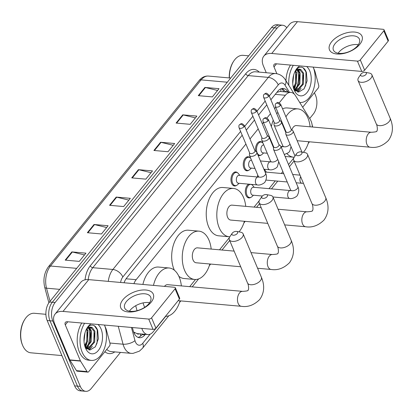 <?xml version="1.0" encoding="UTF-8"?>
<svg xmlns="http://www.w3.org/2000/svg" width="413" height="413" viewBox="0 0 413 413"><rect width="100%" height="100%" fill="white"/><g stroke="black" fill="none" stroke-linecap="round" stroke-linejoin="round"><path stroke-width="0.62" d="M236.494 185.432A7.057 4.207 -84.9 0 1 234.569 185.995A7.057 4.207 -84.9 0 1 231.647 183.351A7.057 4.207 -84.9 0 1 231.631 175.747A7.057 4.207 -84.9 0 1 235.818 171.942A7.057 4.207 -84.9 0 1 237.614 172.835M248.781 170.244A7.057 4.207 -84.9 0 1 246.855 170.806A7.057 4.207 -84.9 0 1 243.933 168.168A7.057 4.207 -84.9 0 1 243.918 160.559A7.057 4.207 -84.9 0 1 248.11 156.754A7.057 4.207 -84.9 0 1 249.901 157.652M255.714 151.251A7.057 4.207 -84.9 0 1 260.397 141.566A7.057 4.207 -84.9 0 1 262.193 142.464M257.614 176.981A7.057 4.207 -84.9 0 1 257.691 174.921M263.948 169.315A7.057 4.207 -84.9 0 1 264.258 169.593M250.846 197.373A7.057 4.207 -84.9 0 1 248.92 197.935A7.057 4.207 -84.9 0 1 245.998 195.297A7.057 4.207 -84.9 0 1 248.745 184.162M251.538 184.41A7.057 4.207 -84.9 0 1 251.971 184.776M141.819 328.381A13.226 7.888 95.1 0 0 142.273 329.605A13.226 7.888 95.1 0 0 147.751 334.556A13.226 7.888 95.1 0 0 153.264 331.701L165.69 316.343M133.662 332.052L136.966 333.59A4.409 2.628 95.1 0 0 139.212 333.797M147.751 334.556L137.173 333.616A13.226 7.888 -84.9 0 1 136.966 333.59M312.326 127.003A13.226 7.888 95.1 0 0 310.204 119.342L295.507 95.692A13.226 7.888 95.1 0 0 290.886 92.409L280.117 91.449L276.958 92.347M135.707 305.703L137.049 310.7M245.911 144.039L136.151 279.684A13.226 7.888 95.1 0 0 133.92 283.654M290.886 92.409A13.226 7.888 95.1 0 0 285.373 95.264L279.265 102.816M275.688 107.235L274.578 108.609M270.484 113.663L266.974 118.004M263.396 122.424L262.286 123.797M258.197 128.851L249.999 138.98M189.712 286.653L195.499 279.498M219.525 249.808L229.385 237.62M254.078 207.099L259.194 200.78M269.002 188.658L275.275 180.904M281.289 173.47L282.848 171.545M288.517 164.544L293.751 158.071M261.068 155.056A7.057 4.207 -84.9 0 1 259.142 155.624A7.057 4.207 -84.9 0 1 258.042 155.262M132.397 327.54L133.285 330.844A13.226 7.888 95.1 0 0 133.936 332.764A13.226 7.888 95.1 0 0 139.418 337.715A13.226 7.888 95.1 0 0 144.927 334.855L145.345 334.344M142.521 334.091L142.108 334.607A13.226 7.888 -84.9 0 1 138.025 337.375M296.596 89.471A17.635 10.516 -84.9 0 1 295.816 90.937A17.635 10.516 -84.9 0 0 296.596 89.471M87.876 347.421A17.635 10.516 -84.9 0 1 87.097 348.892A17.635 10.516 -84.9 0 0 87.876 347.421M120.457 352.397L91.273 388.468A13.226 7.888 -84.9 0 1 85.759 391.328A13.226 7.888 -84.9 0 1 80.282 386.377L52.812 321.03A13.226 7.888 -84.9 0 1 55.13 302.492L277.154 28.089A13.226 7.888 -84.9 0 1 282.668 25.234A13.226 7.888 -84.9 0 1 286.772 27.759M314.432 92.713L315.615 95.527A13.226 7.888 -84.9 0 1 313.297 114.071L309.698 118.521M85.759 391.328L80.117 390.822A13.226 7.888 -84.9 0 1 74.639 385.871L47.17 320.529L49.988 320.782A13.226 7.888 -84.9 0 1 52.306 302.239L274.335 27.841A13.226 7.888 -84.9 0 1 279.849 24.981A13.226 7.888 -84.9 0 0 274.335 27.841L52.306 302.239A13.226 7.888 -84.9 0 0 49.988 320.782L77.458 386.124L49.988 320.782L52.812 321.03M82.941 391.075A13.226 7.888 -84.9 0 1 77.458 386.124A13.226 7.888 -84.9 0 0 82.941 391.075M294.789 86.751A17.635 10.516 -84.9 0 1 293.886 88.986A17.635 10.516 -84.9 0 0 294.789 86.751M86.074 344.7A17.635 10.516 -84.9 0 1 85.166 346.935A17.635 10.516 -84.9 0 0 86.074 344.7M242.199 135.211L126.554 278.135A13.226 7.888 95.1 0 0 124.076 282.776M288.129 92.161L287.861 91.732A13.226 7.888 95.1 0 0 283.235 88.449A13.226 7.888 95.1 0 0 277.722 91.304L270.866 99.781M266.772 104.84L258.579 114.969M254.485 120.023L246.287 130.152M281.805 88.537A13.226 7.888 -84.9 0 1 285.037 91.479L285.306 91.913M86.529 348.582A17.635 10.516 95.1 0 0 86.998 347.705M87.639 346.316A17.635 10.516 95.1 0 0 88.588 327.767M295.249 90.633A17.635 10.516 95.1 0 0 295.718 89.755M296.358 88.367A17.635 10.516 95.1 0 0 297.308 69.812M47.17 320.529A13.226 7.888 -84.9 0 1 49.488 301.986L271.517 27.588A13.226 7.888 -84.9 0 1 277.025 24.728L282.668 25.234M182.747 114.84L196.851 116.094L190.197 124.318L176.093 123.064L182.747 114.84A3.526 2.117 -141 0 1 183.253 114.922L176.63 123.11M204.931 87.427L219.029 88.681L212.375 96.905L198.276 95.651L204.931 87.427A3.526 2.117 -141 0 1 205.437 87.51L198.813 95.697M116.208 197.073L130.312 198.333L123.657 206.557L109.553 205.297L116.208 197.073A3.526 2.117 -141 0 1 116.714 197.161L110.09 205.349M94.025 224.486L108.129 225.746L101.474 233.97L87.37 232.71L94.025 224.486A3.526 2.117 -141 0 1 94.531 224.574L87.907 232.762M71.847 251.899L85.95 253.159L79.296 261.383L65.192 260.123L71.847 251.899A3.526 2.117 -141 0 1 72.352 251.987L65.729 260.169M160.569 142.248L174.668 143.507L168.019 151.731L153.915 150.471L160.569 142.248A3.526 2.117 -141 0 1 161.075 142.335L154.452 150.523M138.386 169.66L152.49 170.92L145.835 179.144L131.732 177.884L138.386 169.66A3.526 2.117 -141 0 1 138.892 169.748L132.268 177.936M151.044 172.706L138.892 169.748M173.223 145.293L161.075 142.335M84.5 254.945L72.352 251.987M106.683 227.532L94.531 224.574M128.861 200.119L116.714 197.161M217.584 90.468L205.437 87.51M195.406 117.881L183.253 114.922M151.127 302.233A17.635 9.401 157.2 0 1 128.149 311.939A17.635 9.401 157.2 0 1 122.919 299.719A17.635 9.401 157.2 0 1 145.897 290.009A17.635 9.401 157.2 0 1 151.127 302.233M126.409 301.557A14.109 7.522 -22.8 0 0 124.685 308.031A14.109 7.522 -22.8 0 0 135.428 311.056A14.109 7.522 -22.8 0 0 148.974 303.57A14.109 7.522 -22.8 0 0 150.699 297.097A14.109 7.522 -22.8 0 0 139.955 294.071A14.109 7.522 -22.8 0 0 126.409 301.557M129.419 311.175A14.109 7.522 157.2 0 1 130.08 310.287A14.109 7.522 157.2 0 1 149.63 302.677M104.67 325.568L106.126 329.027A2.204 1.316 95.1 0 1 106.234 329.347L109.972 343.249A2.204 1.316 95.1 0 1 109.476 346.017L88.733 371.648A2.204 1.316 95.1 0 1 87.819 372.123L77.241 371.184A2.204 1.316 -84.9 0 1 76.467 370.637L69.957 360.162A2.204 1.316 -84.9 0 1 69.818 359.883L54.702 323.921A17.635 10.588 39 0 1 55.094 314.087A17.635 10.588 39 0 1 63.019 311.423L148.701 319.063A2.204 1.177 -22.8 0 0 151.571 317.85L155.907 328.165A2.204 1.177 157.2 0 1 153.037 329.378L67.36 321.742A4.409 2.648 -141 0 0 65.378 322.408A4.409 2.648 -141 0 0 65.28 324.866L80.396 360.828A2.204 1.316 95.1 0 0 80.535 361.101L87.045 371.576A2.204 1.316 95.1 0 0 87.819 372.123M55.094 314.087L80.824 282.285A17.635 10.588 39 0 1 88.749 279.627L174.425 287.262A2.204 1.177 -22.8 0 1 175.349 287.778A2.204 1.177 -22.8 0 1 175.081 288.79L151.571 317.85M175.349 287.778L179.686 298.098A2.204 1.177 157.2 0 1 179.418 299.11L155.907 328.165M22.462 344.994A18.962 11.306 -84.9 0 1 22.416 344.881A18.962 11.306 -84.9 0 1 22.364 344.767A18.962 11.306 -84.9 0 1 24.666 319.59L25.038 319.027A19.839 11.832 -84.9 0 1 34.372 313.281L45.895 314.308M61.904 355.578L30.846 352.805A19.839 11.832 -84.9 0 1 22.679 345.5A19.839 11.832 -84.9 0 1 22.627 345.382A19.839 11.832 -84.9 0 1 25.038 319.027M104.468 325.046A22.044 13.144 -84.9 0 1 104.329 348.686A22.044 13.144 -84.9 0 1 91.294 360.41A22.044 13.144 -84.9 0 1 82.161 352.155A22.044 13.144 -84.9 0 1 84.582 323.276M91.294 360.41L88.475 360.157A22.044 13.144 -84.9 0 1 79.342 351.907A22.044 13.144 -84.9 0 1 81.764 323.023M84.959 346.595L89.951 350.033L95.362 346.801L98.382 338.799L97.654 330.276C95.723 325.594 93.013 324.097 89.523 325.79L86.978 328.18M86.782 328.505L92.3 327.643A11.022 6.572 -84.9 0 0 90.705 327.158A11.022 6.572 -84.9 0 0 86.42 329.176M97.907 324.463A15.431 9.2 -84.9 0 1 101.015 328.856A15.431 9.2 -84.9 0 1 98.34 350.451A15.431 9.2 -84.9 0 1 85.527 348.138A15.431 9.2 -84.9 0 1 85.491 348.045A15.431 9.2 -84.9 0 1 87.365 327.55A15.431 9.2 -84.9 0 1 91.144 323.859M85.806 347.823L90.297 341.68L90.53 330.859L88.413 327.617M86.131 348.19L91.18 341.757L91.412 330.937L88.898 327.406M84.624 345.407L86.771 341.365L87.004 330.545L86.405 329.207M84.851 346.239L87.654 341.443L87.886 330.622L86.916 328.671M86.911 348.902L87.69 348.794L93.823 341.995L94.056 331.174L90.318 327.142M86.973 348.954L88.573 348.871L94.706 342.072L94.938 331.252L92.3 327.643M84.03 341.406L84.98 332.857M84.887 346.368L85.29 345.748M87.602 330.601L86.967 328.624M86.689 348.727L88.816 346.063M91.128 330.911L89.626 327.21M89.105 349.945L92.342 346.378M86.549 341.979L87.484 332.269M86.441 348.5L87.411 347.416M90.075 342.294L91.01 332.584M88.738 349.857L90.932 347.731M93.601 342.609L94.536 332.899M95.191 347.023L97.086 343.043L97.241 329.868L94.396 325.754M237.248 233.536A3.087 1.647 -22.8 0 0 236.587 231.43A3.087 1.647 -22.8 0 0 232.312 233.092A3.087 1.647 -22.8 0 0 232.168 233.288A3.087 1.647 -22.8 0 0 233.355 235.24A3.087 1.647 -22.8 0 0 237.248 233.536M236.587 231.43L240.619 232.178A7.496 3.996 157.2 0 1 243.138 233.851A7.496 3.996 157.2 0 1 242.219 237.289A7.496 3.996 157.2 0 1 235.023 241.264A7.496 3.996 157.2 0 1 229.318 239.659A7.496 3.996 157.2 0 1 229.886 236.69L232.168 233.288M153.471 285.393A24.248 14.46 -84.9 0 1 169.154 267.996A24.248 14.46 -84.9 0 1 179.201 277.077A24.248 14.46 -84.9 0 1 181.364 285.91M180.032 300.84A24.248 14.46 -84.9 0 1 165.474 316.343M144.695 307.329A24.248 14.46 -84.9 0 1 144.225 306.286A24.248 14.46 -84.9 0 1 143.068 302.91M178.153 300.674L241.295 306.301A7.496 4.471 95.1 0 1 238.193 303.498A7.496 4.471 95.1 0 1 239.504 292.987A7.496 4.471 95.1 0 1 242.627 291.371L167.668 284.686A7.496 4.471 95.1 0 0 164.488 286.374M142.893 284.454A24.248 14.46 -84.9 0 1 158.577 267.056L169.154 267.996M267.061 196.691A3.087 1.647 -22.8 0 0 266.4 194.59A3.087 1.647 -22.8 0 0 262.121 196.252A3.087 1.647 -22.8 0 0 261.981 196.443A3.087 1.647 -22.8 0 0 263.164 198.4A3.087 1.647 -22.8 0 0 267.061 196.691M266.4 194.59L270.427 195.334A7.496 3.996 157.2 0 1 272.947 197.006A7.496 3.996 157.2 0 1 272.033 200.444A7.496 3.996 157.2 0 1 264.836 204.425A7.496 3.996 157.2 0 1 259.127 202.814A7.496 3.996 157.2 0 1 259.694 199.846L261.981 196.443M234.13 251.114L197.481 247.846A7.496 4.471 95.1 0 0 193.026 251.889A7.496 4.471 95.1 0 0 193.041 259.973A7.496 4.471 95.1 0 0 196.149 262.776L240.702 266.746M209.845 264A24.248 14.46 -84.9 0 1 194.657 279.467A24.248 14.46 -84.9 0 1 184.616 270.386A24.248 14.46 -84.9 0 1 184.559 244.238A24.248 14.46 -84.9 0 1 198.968 231.156A24.248 14.46 -84.9 0 1 209.014 240.232A24.248 14.46 -84.9 0 1 211.177 249.065M194.657 279.467L184.084 278.522A24.248 14.46 -84.9 0 1 178.855 276.292M174.384 270.231A24.248 14.46 -84.9 0 1 174.038 269.446A24.248 14.46 -84.9 0 1 173.981 243.293A24.248 14.46 -84.9 0 1 188.39 230.211L198.968 231.156M301.614 153.982A3.087 1.647 -22.8 0 0 300.958 151.881A3.087 1.647 -22.8 0 0 296.679 153.543A3.087 1.647 -22.8 0 0 296.539 153.739A3.087 1.647 -22.8 0 0 297.721 155.691A3.087 1.647 -22.8 0 0 301.614 153.982M300.958 151.881L304.985 152.624A7.496 3.996 157.2 0 1 307.504 154.297A7.496 3.996 157.2 0 1 306.585 157.735A7.496 3.996 157.2 0 1 299.394 161.715A7.496 3.996 157.2 0 1 293.684 160.105A7.496 3.996 157.2 0 1 294.252 157.136L296.539 153.739M261.197 207.734L232.034 205.137A7.496 4.471 95.1 0 0 227.584 209.179A7.496 4.471 95.1 0 0 227.599 217.264A7.496 4.471 95.1 0 0 230.707 220.067L267.769 223.371M229.819 236.788A24.248 14.46 -84.9 0 1 229.215 236.757A24.248 14.46 -84.9 0 1 219.169 227.677A24.248 14.46 -84.9 0 1 219.117 201.529A24.248 14.46 -84.9 0 1 233.526 188.447A24.248 14.46 -84.9 0 1 243.572 197.528A24.248 14.46 -84.9 0 1 245.735 206.355M244.403 221.291A24.248 14.46 -84.9 0 1 239.019 231.879M229.215 236.757L218.637 235.813A24.248 14.46 -84.9 0 1 208.596 226.737A24.248 14.46 -84.9 0 1 208.539 200.584A24.248 14.46 -84.9 0 1 222.948 187.502L233.526 188.447M365.985 74.433A3.087 1.647 -22.8 0 0 365.324 72.327A3.087 1.647 -22.8 0 0 361.05 73.994A3.087 1.647 -22.8 0 0 360.905 74.185A3.087 1.647 -22.8 0 0 362.087 76.142A3.087 1.647 -22.8 0 0 365.985 74.433M365.324 72.327L369.351 73.075A7.496 3.996 157.2 0 1 371.87 74.748A7.496 3.996 157.2 0 1 370.957 78.186A7.496 3.996 157.2 0 1 363.76 82.161A7.496 3.996 157.2 0 1 358.05 80.556A7.496 3.996 157.2 0 1 358.618 77.587L360.905 74.185M285.925 116.807A24.248 14.46 -84.9 0 1 297.892 108.898A24.248 14.46 -84.9 0 1 307.938 117.973A24.248 14.46 -84.9 0 1 310.101 126.806M308.769 141.736A24.248 14.46 -84.9 0 1 303.39 152.33M294.185 157.239A24.248 14.46 -84.9 0 1 293.586 157.203A24.248 14.46 -84.9 0 1 286.999 153.693M297.169 140.704L370.033 147.198A7.496 4.471 95.1 0 1 366.925 144.395A7.496 4.471 95.1 0 1 368.241 133.889A7.496 4.471 95.1 0 1 371.364 132.268L296.405 125.583A7.496 4.471 95.1 0 0 291.857 129.899M282.977 146.667A24.248 14.46 -84.9 0 1 282.43 144.927M282.58 124.809A24.248 14.46 -84.9 0 1 282.781 124.112M271.646 143.213A24.248 14.46 -84.9 0 1 271.145 140.854M271.367 126.584A24.248 14.46 -84.9 0 1 273.23 120.193M276.751 113.781A24.248 14.46 -84.9 0 1 277.866 112.424M282.569 108.82A24.248 14.46 -84.9 0 1 287.314 107.953L297.892 108.898M262.317 196.03L252.725 195.173A3.97 2.364 -84.9 0 1 251.078 193.692A3.97 2.364 -84.9 0 1 251.068 189.412A3.97 2.364 -84.9 0 1 253.427 187.27L290.375 190.563A3.97 2.364 -84.9 0 0 288.599 191.586A3.97 2.364 -84.9 0 0 288.031 196.986A3.97 2.364 -84.9 0 0 289.673 198.472C292.44 199.262 297.35 196.356 297.412 195.23C299.012 192.066 299.157 189.231 297.845 186.733L280.871 146.357A3.97 2.117 -22.8 0 0 280.53 145.897L278.909 144.529M253.437 195.241L251.956 196.64A6.613 3.944 -84.9 0 1 249.669 197.559A6.613 3.944 -84.9 0 1 246.928 195.086A6.613 3.944 -84.9 0 1 246.912 187.951A6.613 3.944 -84.9 0 1 250.841 184.384A6.613 3.944 -84.9 0 1 252.932 185.695L254.145 187.337M273.623 146.749L273.468 148.866A3.97 2.117 -22.8 0 0 273.556 149.429A3.97 2.117 -22.8 0 0 275.218 150.358A3.97 2.117 -22.8 0 0 280.386 148.174A3.97 2.117 -22.8 0 0 280.871 146.357M268.027 120.792A2.865 1.528 -22.8 0 1 265.275 122.31A2.865 1.528 -22.8 0 1 263.091 121.696L273.705 146.94A2.865 1.528 -22.8 0 0 274.903 147.611A2.865 1.528 -22.8 0 0 278.636 146.032A2.865 1.528 -22.8 0 0 278.987 144.72L268.378 119.476C265.182 116.414 265.425 117.72 263.504 118.784A2.865 1.719 -141 0 1 264.795 118.35A2.865 1.719 39 0 1 268.027 120.792A2.865 1.528 -22.8 0 0 268.378 119.476M285.915 131.566L285.755 133.678A3.97 2.117 -22.8 0 0 285.842 134.246A3.97 2.117 -22.8 0 0 287.505 135.175A3.97 2.117 -22.8 0 0 292.672 132.991A3.97 2.117 -22.8 0 0 293.158 131.169A3.97 2.117 -22.8 0 0 292.817 130.709L291.196 129.341M280.313 105.604A2.865 1.528 -22.8 0 1 277.562 107.122A2.865 1.528 -22.8 0 1 275.378 106.508L285.992 131.752A2.865 1.528 -22.8 0 0 287.19 132.423A2.865 1.528 -22.8 0 0 290.928 130.849A2.865 1.528 -22.8 0 0 291.273 129.532L280.664 104.288C277.469 101.226 277.717 102.532 275.796 103.596A2.865 1.719 -141 0 1 277.082 103.162A2.865 1.719 39 0 1 280.313 105.604A2.865 1.528 -22.8 0 0 280.664 104.288M265.141 172.149A3.97 2.364 -84.9 0 1 265.714 172.087L283.752 173.692M264.005 169.449A6.613 3.944 -84.9 0 1 265.218 170.507L266.431 172.149M257.407 184.931L238.368 183.233A3.97 2.364 -84.9 0 1 236.721 181.751A3.97 2.364 -84.9 0 1 236.716 177.471A3.97 2.364 -84.9 0 1 239.07 175.329L258.11 177.027A3.97 2.364 -84.9 0 0 256.334 178.044A3.97 2.364 -84.9 0 0 255.761 183.444A3.97 2.364 -84.9 0 0 257.407 184.931C260.175 185.726 265.084 182.814 265.146 181.694C266.746 178.53 266.891 175.695 265.58 173.192L256.814 152.351A3.97 2.117 -22.8 0 0 256.473 151.891L254.852 150.528M249.571 152.748L249.411 154.86A3.97 2.117 -22.8 0 0 249.498 155.427A3.97 2.117 -22.8 0 0 251.161 156.357A3.97 2.117 -22.8 0 0 255.322 155.097A3.97 2.117 -22.8 0 0 256.814 152.351M239.086 183.3L237.599 184.699A6.613 3.944 -84.9 0 1 235.312 185.618A6.613 3.944 -84.9 0 1 232.571 183.145A6.613 3.944 -84.9 0 1 232.555 176.01A6.613 3.944 -84.9 0 1 236.484 172.443A6.613 3.944 -84.9 0 1 238.575 173.754L239.788 175.396M243.969 126.786A2.865 1.528 -22.8 0 1 241.218 128.309A2.865 1.528 -22.8 0 1 239.039 127.694L249.648 152.934A2.865 1.528 -22.8 0 0 250.851 153.605A2.865 1.528 -22.8 0 0 254.584 152.03A2.865 1.528 -22.8 0 0 254.935 150.714L244.32 125.469C241.125 122.413 241.373 123.714 239.452 124.778A2.865 1.719 -141 0 1 240.738 124.344A2.865 1.719 39 0 1 243.969 126.786A2.865 1.528 -22.8 0 0 244.32 125.469M254.966 168.432L250.655 168.05A3.97 2.364 -84.9 0 1 249.013 166.563A3.97 2.364 -84.9 0 1 249.003 162.283A3.97 2.364 -84.9 0 1 251.362 160.141L251.486 160.156M261.857 137.56L261.703 139.677A3.97 2.117 -22.8 0 0 261.79 140.239A3.97 2.117 -22.8 0 0 263.448 141.169A3.97 2.117 -22.8 0 0 267.609 139.909A3.97 2.117 -22.8 0 0 269.106 137.162A3.97 2.117 -22.8 0 0 268.76 136.708L267.144 135.34M251.372 168.112L249.886 169.511A6.613 3.944 -84.9 0 1 247.599 170.43A6.613 3.944 -84.9 0 1 244.857 167.957A6.613 3.944 -84.9 0 1 244.847 160.822A6.613 3.944 -84.9 0 1 248.776 157.255A6.613 3.944 -84.9 0 1 250.768 158.447M256.261 111.598A2.865 1.528 -22.8 0 1 253.51 113.121A2.865 1.528 -22.8 0 1 251.326 112.506L261.935 137.751A2.865 1.528 -22.8 0 0 263.138 138.422A2.865 1.528 -22.8 0 0 266.87 136.842A2.865 1.528 -22.8 0 0 267.221 135.526L256.607 110.286C253.412 107.225 253.659 108.531 251.739 109.595A2.865 1.719 -141 0 1 253.03 109.161A2.865 1.719 39 0 1 256.261 111.598A2.865 1.528 -22.8 0 0 256.607 110.286M267.257 153.249L262.942 152.862A3.97 2.364 -84.9 0 1 261.3 151.375A3.97 2.364 -84.9 0 1 261.29 147.095A3.97 2.364 -84.9 0 1 263.649 144.958L263.773 144.968M274.144 122.377L273.989 124.489A3.97 2.117 -22.8 0 0 274.077 125.051A3.97 2.117 -22.8 0 0 275.739 125.98A3.97 2.117 -22.8 0 0 279.895 124.726A3.97 2.117 -22.8 0 0 281.392 121.98A3.97 2.117 -22.8 0 0 281.046 121.52L279.431 120.152M263.659 152.924L262.172 154.323A6.613 3.944 -84.9 0 1 259.885 155.247A6.613 3.944 -84.9 0 1 257.149 152.769A6.613 3.944 -84.9 0 1 257.134 145.639A6.613 3.944 -84.9 0 1 261.062 142.072A6.613 3.944 -84.9 0 1 263.06 143.259M268.548 96.415A2.865 1.528 -22.8 0 1 265.796 97.933A2.865 1.528 -22.8 0 1 263.613 97.318L274.227 122.563A2.865 1.528 -22.8 0 0 275.425 123.234A2.865 1.528 -22.8 0 0 279.157 121.654A2.865 1.528 -22.8 0 0 279.508 120.343L268.899 95.098C265.698 92.037 265.946 93.343 264.026 94.407A2.865 1.719 -141 0 1 265.316 93.973A2.865 1.719 39 0 1 268.548 96.415A2.865 1.528 -22.8 0 0 268.899 95.098M359.847 44.279A17.635 9.401 157.2 0 1 336.869 53.989A17.635 9.401 157.2 0 1 331.639 41.765A17.635 9.401 157.2 0 1 354.612 32.059A17.635 9.401 157.2 0 1 359.847 44.279M335.129 43.608A14.109 7.522 -22.8 0 0 333.405 50.081A14.109 7.522 -22.8 0 0 344.148 53.107A14.109 7.522 -22.8 0 0 357.694 45.616A14.109 7.522 -22.8 0 0 359.418 39.142A14.109 7.522 -22.8 0 0 348.67 36.117A14.109 7.522 -22.8 0 0 335.129 43.608M338.139 53.225A14.109 7.522 157.2 0 1 338.799 52.332A14.109 7.522 157.2 0 1 358.35 44.728M313.39 67.618L314.845 71.077A2.204 1.316 95.1 0 1 314.954 71.397L318.691 85.295A2.204 1.316 95.1 0 1 318.196 88.067L302.683 107.235M266.261 72.734L263.422 65.972A17.635 10.588 39 0 1 263.814 56.132A17.635 10.588 39 0 1 271.739 53.473L357.415 61.109A2.204 1.177 -22.8 0 0 360.291 59.895L364.627 70.215A2.204 1.177 157.2 0 1 361.752 71.428L276.075 63.788A4.409 2.648 -141 0 0 274.098 64.454A4.409 2.648 -141 0 0 274 66.916L276.87 73.741M263.814 56.132L289.544 24.336A17.635 10.588 39 0 1 297.468 21.672L383.145 29.313A2.204 1.177 -22.8 0 1 384.069 29.829A2.204 1.177 -22.8 0 1 383.801 30.841L360.291 59.895M384.069 29.829L388.406 40.144A2.204 1.177 157.2 0 1 388.137 41.155L364.627 70.215M313.188 67.097A22.044 13.144 -84.9 0 1 313.049 90.736A22.044 13.144 -84.9 0 1 300.014 102.46A22.044 13.144 -84.9 0 1 299.693 102.424L300.014 102.46M293.679 88.645L298.671 92.078L304.082 88.847L307.102 80.85L306.374 72.321C304.443 67.639 301.733 66.147 298.243 67.84L295.698 70.225M295.496 70.556L301.02 69.694A11.022 6.572 -84.9 0 0 299.425 69.203A11.022 6.572 -84.9 0 0 295.14 71.222M306.627 66.514A15.431 9.2 -84.9 0 1 309.735 70.907A15.431 9.2 -84.9 0 1 307.06 92.497A15.431 9.2 -84.9 0 1 294.247 90.184A15.431 9.2 -84.9 0 1 294.206 90.091A15.431 9.2 -84.9 0 1 296.085 69.601A15.431 9.2 -84.9 0 1 299.864 65.91M294.526 89.869L299.017 83.731L299.249 72.91L297.133 69.663M294.851 90.24L299.9 83.808L300.127 72.987L297.618 69.456M293.344 87.453L295.491 83.416L295.723 72.595L295.125 71.253M293.566 88.284L296.374 83.493L296.601 72.673L295.636 70.716M295.625 90.953L296.41 90.845L302.543 84.046L302.775 73.225L299.038 69.188M295.693 91.005L297.293 90.922L303.426 84.123L303.653 73.302L301.02 69.694M292.75 83.457L293.7 74.908M288.837 85.331A22.044 13.144 -84.9 0 1 293.302 65.326M285.951 80.685A22.044 13.144 -84.9 0 1 290.484 65.073M229.427 77.938A19.839 11.832 -84.9 0 1 233.758 61.078A19.839 11.832 -84.9 0 1 243.087 55.332L248.667 55.827M229.256 77.923A18.962 11.306 -84.9 0 1 233.386 61.635L233.758 61.078M293.607 88.418L294.01 87.799M296.317 72.647L295.687 70.669M295.409 90.772L297.536 88.108M299.843 72.962L298.346 69.255M297.825 91.996L301.062 88.423M295.269 84.03L296.198 74.319M295.161 90.55L296.126 89.461M298.795 84.34L299.724 74.634M297.453 91.903L299.652 89.776M302.321 84.655L303.25 74.949M303.911 89.069L305.806 85.088L305.956 71.914L303.116 67.804M140.167 333.88A13.226 7.94 39 0 1 140.683 336.043M134.752 332.79A13.226 5.565 165 0 1 134.132 333.198M281.046 88.759A13.226 8.322 148.1 0 1 280.613 91.49M126.063 278.785L136.151 279.684M275.249 94.365L285.373 95.264M142.108 334.607L144.927 334.855M131.442 327.452L134.984 340.627A8.818 5.255 95.1 0 0 135.418 341.907A8.818 5.255 95.1 0 0 142.748 343.301L150.136 334.174M142.748 343.301A8.818 5.292 -141 0 1 142.552 348.221L139.418 351.143L132.996 353.389L131.236 353.363A17.635 10.516 -84.9 0 1 123.931 346.76A17.635 10.516 -84.9 0 1 123.064 344.205L109.91 343.033M114.778 351.891A19.839 11.832 -84.9 0 1 104.85 351.737M106.735 349.408A17.635 10.516 95.1 0 0 111.143 351.571L131.236 353.363M85.068 279.813A19.839 11.832 -84.9 0 1 90.308 265.807L245.735 73.715A19.839 11.832 -84.9 0 1 259.204 72.105M55.13 302.492L49.488 301.986M80.282 386.377L74.639 385.871M277.154 28.089L271.517 27.588M108.299 281.367A17.635 10.516 -84.9 0 1 112.888 269.477L92.791 267.686A17.635 10.516 95.1 0 0 88.196 279.586M134.984 340.627A8.818 3.712 165 0 1 123.064 344.205L118.242 326.275M240.609 131.427L122.831 276.984A8.818 5.292 -141 0 0 112.888 269.477L268.321 77.386L248.223 75.594L92.791 267.686A2.204 1.322 39 0 1 90.308 265.807M289.436 92.28L285.022 85.176A8.818 5.255 95.1 0 0 278.264 84.892A8.818 5.292 -141 0 0 268.321 77.386A17.635 10.516 -84.9 0 1 275.667 73.576L255.57 71.785A17.635 10.516 95.1 0 0 248.223 75.594A2.204 1.322 39 0 1 245.735 73.715M278.264 84.892L269.276 95.997M265.182 101.056L256.989 111.185M252.895 116.239L244.697 126.373M122.831 276.984A8.818 5.255 95.1 0 0 120.601 282.466M294.33 94.169L285.46 79.895A8.818 5.55 148.1 0 1 285.022 85.176M309.461 141.798L308.459 143.172A8.818 5.292 -141 0 0 309.125 141.767M285.037 91.479L287.861 91.732M76.699 268.357L50.479 266.018A4.409 2.648 -141 0 0 48.497 266.684L199.112 80.545A4.409 2.648 39 0 1 201.095 79.879L50.479 266.018A17.635 10.516 95.1 0 0 46.519 288.181A4.409 1.853 165 0 1 44.697 287.226C42.967 279.477 44.232 272.626 48.497 266.684M199.112 80.545C201.761 77.339 204.869 75.847 208.441 76.069A17.635 10.516 95.1 0 0 201.095 79.879L227.315 82.218M59.704 289.358L46.519 288.181L50.045 301.294M88.749 279.627L63.019 311.423M179.418 299.11L175.081 288.79M67.778 321.779L65.28 324.866M69.818 359.883L80.396 360.828M153.037 329.378L148.701 319.063M80.535 361.101L69.957 360.162M76.467 370.637L87.045 371.576M86.875 343.306A17.635 10.516 -84.9 0 1 85.377 347.256M242.627 291.371C246.762 291.113 248.559 290.7 248.027 290.127C249.137 289.792 248.471 284.32 247.532 282.993A7.496 3.996 -22.8 0 0 253.241 284.598A7.496 3.996 -22.8 0 0 260.438 280.623A7.496 3.996 -22.8 0 0 261.352 277.18L243.138 233.851M251.027 252.617L272.435 254.527A7.496 4.471 95.1 0 0 269.312 256.148A7.496 4.471 95.1 0 0 268.001 266.653A7.496 4.471 95.1 0 0 271.104 269.462C277.706 270.52 283.834 268.269 289.492 262.714C294.164 256.112 294.722 248.657 291.16 240.34L272.947 197.006M272.435 254.527C276.571 254.269 278.372 253.856 277.835 253.283C278.945 252.952 278.279 247.475 277.34 246.148A7.496 3.996 -22.8 0 0 283.05 247.759A7.496 3.996 -22.8 0 0 290.246 243.778A7.496 3.996 -22.8 0 0 291.16 240.34M278.088 209.241L306.993 211.817A7.496 4.471 95.1 0 0 303.87 213.438A7.496 4.471 95.1 0 0 302.559 223.944A7.496 4.471 95.1 0 0 305.661 226.752C312.264 227.811 318.392 225.56 324.05 220.005C328.722 213.407 329.28 205.948 325.718 197.631L307.504 154.297M306.993 211.817C311.128 211.564 312.93 211.146 312.393 210.573C313.503 210.243 312.837 204.765 311.898 203.439A7.496 3.996 -22.8 0 0 317.607 205.049A7.496 3.996 -22.8 0 0 324.804 201.069A7.496 3.996 -22.8 0 0 325.718 197.631M371.364 132.268C375.494 132.01 377.296 131.597 376.759 131.024C377.869 130.694 377.208 125.216 376.269 123.89A7.496 3.996 -22.8 0 0 381.973 125.495A7.496 3.996 -22.8 0 0 389.17 121.52A7.496 3.996 -22.8 0 0 390.089 118.082L371.87 74.748M290.866 190.739L290.525 189.804A3.97 2.117 -22.8 0 0 293.55 190.656A3.97 2.117 -22.8 0 0 297.36 188.55A3.97 2.117 -22.8 0 0 297.479 188.395A3.97 2.117 -22.8 0 0 297.845 186.733M303.441 183.315L301.96 183.284A3.97 2.364 -84.9 0 1 300.318 181.797A3.97 2.364 -84.9 0 1 300.674 176.733M258.6 177.203L258.259 176.268A3.97 2.117 -22.8 0 0 259.922 177.198A3.97 2.117 -22.8 0 0 265.213 174.859A3.97 2.117 -22.8 0 0 265.58 173.192M278.739 161.762L277.433 166.506C277.371 167.632 272.461 170.538 269.694 169.748A3.97 2.364 -84.9 0 1 268.052 168.261A3.97 2.364 -84.9 0 1 268.62 162.861A3.97 2.364 -84.9 0 1 270.401 161.839L271.119 161.798M270.887 162.015L270.551 161.08A3.97 2.117 -22.8 0 0 272.208 162.01A3.97 2.117 -22.8 0 0 277.5 159.671A3.97 2.117 -22.8 0 0 277.717 159.325M283.179 146.827L282.838 145.892A3.97 2.117 -22.8 0 0 284.5 146.827A3.97 2.117 -22.8 0 0 289.787 144.483A3.97 2.117 -22.8 0 0 290.003 144.142M281.253 147.265A3.97 2.364 -84.9 0 1 282.688 146.656L283.411 146.61M297.468 21.672L271.739 53.473M388.137 41.155L383.801 30.841M276.493 63.824L274 66.916M361.752 71.428L357.415 61.109M295.594 85.352A17.635 10.516 -84.9 0 1 294.097 89.306M283.891 91.784L281.898 88.573M285.46 79.895L284.077 78.005C281.821 75.414 279.018 73.937 275.667 73.576M311.769 123.146L312.646 127.034M142.552 348.221L168.819 315.759M179.49 302.569L180.832 300.912M192.19 286.875L198.627 278.914M209.298 265.724L210.64 264.067M221.998 250.03L229.685 240.531M243.856 223.02L245.198 221.358M256.556 207.321L259.493 203.692M271.48 188.88L277.753 181.126M289.425 166.702L294.051 160.982M308.222 143.466L308.459 143.172M48.884 302.801L44.697 287.226M208.441 76.069L230.681 78.052M22.416 344.881L22.679 345.5M241.295 306.301C247.893 307.36 254.021 305.114 259.679 299.554C264.351 292.956 264.909 285.497 261.352 277.18M247.532 282.993L229.318 239.659M257.598 268.254L271.104 269.462M277.34 246.148L259.127 202.814M284.66 224.879L305.661 226.752M311.898 203.439L293.684 160.105M370.033 147.198C376.63 148.257 382.758 146.011 388.416 140.456C393.088 133.853 393.646 126.399 390.089 118.082M293.586 157.203L285.115 156.45M376.269 123.89L358.05 80.556M263.091 121.696C262.807 120.152 262.942 119.181 263.504 118.784M272.936 196.98L289.673 198.472M249.669 197.559L247.506 197.368M291.098 190.522L290.375 190.563M250.841 184.384L248.678 184.193M290.525 189.804L273.556 149.429M275.378 106.508C275.094 104.964 275.234 103.993 275.796 103.596M265.977 180.073L287.231 181.973M296.178 182.768L301.96 183.284M301.944 152.061L293.158 131.169M292.698 174.487L300.003 175.143M295.001 156.026L285.842 134.246M239.039 127.694C238.75 126.146 238.89 125.175 239.452 124.778M258.259 176.268L249.498 155.427M235.312 185.618L233.149 185.427M258.832 176.986L258.11 177.027M236.484 172.443L234.321 172.252M251.326 112.506C251.037 110.963 251.176 109.992 251.739 109.595M263.912 169.232L269.694 169.748M270.551 161.08L261.79 140.239M247.599 170.43L245.436 170.239M260.433 160.951L270.401 161.839M273.551 147.74L269.106 137.162M248.776 157.255L246.613 157.064M263.613 97.318C263.329 95.775 263.463 94.804 264.026 94.407M291.026 146.574L289.72 151.323L288.511 152.676L284.304 154.514M282.838 145.892L274.077 125.051M259.885 155.247L257.96 155.071M272.719 145.763L273.23 145.81M280.933 146.496L282.688 146.656M285.837 132.558L281.392 121.98M261.062 142.072L258.899 141.876"/></g></svg>

